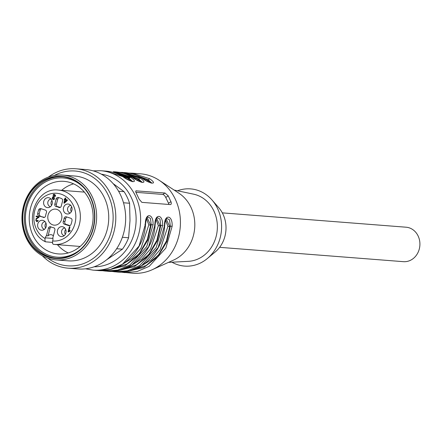 <?xml version="1.0" encoding="UTF-8"?>
<svg xmlns="http://www.w3.org/2000/svg" width="442" height="442" viewBox="0 0 442 442"><rect width="100%" height="100%" fill="white"/><g stroke="black" fill="none" stroke-linecap="round" stroke-linejoin="round"><path stroke-width="0.66" d="M80.151 246.443A27.255 23.901 -85.5 0 1 79.543 246.404L54.316 244.432A27.255 23.901 -85.5 0 1 53.355 244.338L52.554 243.564L52.62 240.962A23.929 20.989 -85.5 0 0 74.958 209.79A23.929 20.989 -85.5 0 0 41.471 199.005A23.929 20.989 -85.5 0 0 45.084 238.536L45.272 237.824A4.486 3.934 94.5 0 1 46.427 235.746L48.018 235.868L50.04 228.249L48.449 228.127L46.427 235.746M53.366 235.873A4.486 3.934 -85.5 0 0 50.979 234.691A4.486 3.934 -85.5 0 0 48.018 235.868M48.449 228.127A1.995 1.751 -85.5 0 1 50.869 226.845A10.636 9.326 -85.5 0 0 53.454 227.68A1.995 1.751 -85.5 0 1 54.869 230.194L52.852 237.813A4.486 3.934 94.5 0 1 52.808 240.255L52.62 240.962M52.405 242.42L45.504 241.813L44.896 240.619L45.084 238.536M84.394 192.115A27.255 23.901 -85.5 0 0 83.781 192.06L58.554 190.088C32.807 186.53 21.768 230.68 45.465 241.791M222.32 212.867L406.087 227.21A17.282 15.161 94.5 0 1 418.126 235.989A17.282 15.161 94.5 0 1 417.397 253.669A17.282 15.161 94.5 0 1 403.402 261.67L219.63 247.332M73.604 183.844A36.393 31.918 -85.5 0 0 61.67 190.331M57.432 244.675A36.393 31.918 -85.5 0 0 68.212 252.935M76.234 249.349A36.393 31.918 -85.5 0 0 92.477 209.641A36.393 31.918 -85.5 0 0 64.007 181.347A36.393 31.918 -85.5 0 0 29.349 215.149A36.393 31.918 -85.5 0 0 58.344 253.918A36.393 31.918 -85.5 0 0 76.234 249.349M84.383 188.353A39.719 34.835 -85.5 0 0 37.758 187.762A39.719 34.835 -85.5 0 0 31.399 240.509A39.719 34.835 -85.5 0 0 76.693 252.172A39.719 34.835 -85.5 0 0 79.566 250.15M62.637 176.75A40.879 35.857 -85.5 0 0 24.509 214.768A40.879 35.857 -85.5 0 0 56.278 258.244M75.582 253.062A40.879 35.857 -85.5 0 0 93.826 208.458A40.879 35.857 -85.5 0 0 61.841 176.678A40.879 35.857 -85.5 0 0 22.918 214.646A40.879 35.857 -85.5 0 0 55.482 258.194A40.879 35.857 -85.5 0 0 75.582 253.062M41.609 181.518A41.216 36.145 -85.5 0 0 26.758 237.586A41.216 36.145 -85.5 0 0 75.72 253.354A41.216 36.145 -85.5 0 0 90.571 197.281A41.216 36.145 -85.5 0 0 41.609 181.518M92.234 196.684A42.542 37.31 94.5 0 1 76.902 254.559A42.542 37.31 94.5 0 1 55.99 259.902A42.542 37.31 94.5 0 1 22.1 214.58A42.542 37.31 94.5 0 1 62.609 175.071A42.542 37.31 94.5 0 1 92.234 196.684M55.99 259.902L68.09 260.841A42.542 37.31 -85.5 0 0 89.002 255.504A42.542 37.31 -85.5 0 0 107.992 209.088A42.542 37.31 -85.5 0 0 74.709 176.015L62.609 175.071M47.858 258.211A47.554 41.708 -85.5 0 0 91.074 259.874A47.554 41.708 -85.5 0 0 108.87 196.629A47.554 41.708 -85.5 0 0 54.316 175.474M42.316 255.736A49.858 43.725 -85.5 0 0 68.156 268.183A49.858 43.725 -85.5 0 0 92.665 261.929A49.858 43.725 -85.5 0 0 114.92 207.536A49.858 43.725 -85.5 0 0 75.913 168.772A49.858 43.725 -85.5 0 0 48.454 177.065M68.156 268.183L78.024 268.951A49.858 43.725 -85.5 0 0 102.538 262.697A49.858 43.725 -85.5 0 0 124.788 208.304A49.858 43.725 -85.5 0 0 85.781 169.546L75.913 168.772M106.649 259.758L122.423 249.183A46.532 40.813 -85.5 0 0 128.589 237.763L130.003 220.575L129.578 203.248L123.495 202.773M129.578 203.248A46.532 40.813 -85.5 0 0 124.075 191.662L113.108 183.596M118.589 191.231L124.075 191.662M122.423 249.183L116.649 248.73M122.373 237.277L128.589 237.763M165.623 220.238L167.927 226.398L160.137 249.636L151.451 259.697L140.324 266.537M156.076 219.492L158.374 225.652L150.589 248.89L141.899 258.957L130.771 265.791M112.39 268.907L127.075 263.985L139.434 253.365L147.385 239.404L150.623 225.061L148.821 224.912L146.523 218.751M131.373 270.416L146.092 265.526L158.501 254.907L166.474 240.923L169.722 226.553L167.927 226.398M127.849 271.322L143.882 267.41L157.811 256.675L166.805 241.702L170.341 226.16L169.722 226.553L166.17 219.005M121.826 269.67L136.545 264.78L148.948 254.161L156.921 240.177L160.17 225.807L158.374 225.652M118.301 270.576L134.329 266.67L148.258 255.929L157.258 240.956L160.789 225.42L160.17 225.807L156.617 218.26M157.197 217.602L159.965 219.099L160.789 225.42L162.59 225.558C163.269 213.806 154.501 213.121 154.949 224.961L148.617 246.807L131.987 264.996L119.832 270.217L107.478 271.25L101.759 270.615L105.566 271.101L117.92 270.068L130.075 264.846L146.705 246.658L153.037 224.812L151.236 224.674L150.623 225.061L147.064 217.514M150.252 182.684L147.716 180.209L147.059 181.104M140.7 181.938L138.164 179.463L137.506 180.358M131.147 181.192L128.611 178.717L127.953 179.612M168.932 204.475A3.326 1.337 57.7 0 0 168.496 203.232L165.744 197.436A3.326 1.337 57.7 0 0 162.778 194.419L135.904 192.32M142.103 178.22L141.888 178.093C150.004 184.286 158.772 184.971 149.529 178.69L132.423 173.181L140.545 173.817A49.858 43.725 94.5 0 1 159.065 180.209A49.858 43.725 94.5 0 1 180.419 223.658A49.858 43.725 94.5 0 1 157.297 266.974A49.858 43.725 94.5 0 1 152.07 269.786A49.858 43.725 94.5 0 1 132.788 273.228L120.865 272.106L124.672 272.592L137.02 271.559L149.181 266.338L165.811 248.15L172.137 226.304L170.341 226.16L169.518 219.845L166.75 218.348M108.749 269.83L124.782 265.924L138.705 255.183L147.705 240.21L151.236 224.674L150.418 218.354L147.65 216.856M151.827 183.132L148.335 179.817L149.529 178.69M142.28 182.386L138.782 179.071L139.976 177.944L122.876 172.441L119.047 172.33L124.782 172.59L141.888 178.093M132.727 181.64L129.23 178.325L116.268 173.441M135.755 191.148L136.351 190.773C135.506 190.845 135.517 191.712 136.39 193.381L139.142 199.176L141.854 202.359L170.507 204.596L171.269 204L171.209 202.337L168.231 195.867L165.004 193.01L135.965 190.85M172.137 226.304C172.816 214.552 164.054 213.867 164.496 225.707L158.17 247.553L141.539 265.741L129.379 270.963L117.031 271.996C140.412 274.504 163.203 252.255 164.662 225.718C165.722 217.066 166.568 219.182 166.767 218.298M163.971 225.669L164.496 225.707L163.971 225.669M154.424 224.923L154.949 224.961L154.424 224.923M153.037 224.812C153.717 213.061 144.948 212.375 145.396 224.216L144.871 224.177L145.396 224.216L139.064 246.061L122.434 264.25L110.279 269.471L97.925 270.504C121.307 273.012 144.098 250.763 145.556 224.232C146.617 215.574 147.462 217.691 147.661 216.807M132.55 177.474L132.335 177.347C140.457 183.54 149.225 184.231 139.976 177.944M123.003 176.728L122.788 176.601C130.904 182.795 139.672 183.485 130.429 177.198L128.611 178.717L119.721 174.916M159.065 180.209L178.861 193.165A37.227 32.647 94.5 0 1 194.806 225.613A37.227 32.647 94.5 0 1 177.54 257.951A37.227 32.647 94.5 0 1 173.64 260.051L152.07 269.786M174.126 190.066L193.613 194.182A33.901 29.736 94.5 0 1 217.061 221.956A33.901 29.736 94.5 0 1 201.635 257.04A33.901 29.736 94.5 0 1 188.369 261.338L168.485 262.382M177.524 190.784A38.719 33.962 94.5 0 1 211.917 199.889A38.719 33.962 94.5 0 1 207.337 258.537A38.719 33.962 94.5 0 1 203.629 261.244A38.719 33.962 94.5 0 1 171.955 262.2M211.917 199.889L218.702 207.635A29.249 25.653 94.5 0 1 215.248 251.94L207.337 258.537M48.614 221.072A8.044 7.055 -85.5 0 0 54.327 225.166A8.044 7.055 -85.5 0 0 61.874 217.685A8.044 7.055 -85.5 0 0 55.581 209.127A8.044 7.055 -85.5 0 0 48.985 212.784A8.044 7.055 -85.5 0 0 48.614 221.072M53.289 194.491L54.106 194.292L55.361 195.088L55.532 196.27L54.957 196.176L54.841 195.303L54.139 194.845L54.162 196.988L53.957 197.524L53.184 197.491L53.443 199.121L54.305 198.425L54.825 198.712L53.465 199.673L52.162 198.563L52.487 197.298L53.062 197.016L53.289 194.491L53.924 194.541L53.228 195.43M53.957 197.524L53.184 197.491M68.438 231.951L68.085 231.835L69.449 226.696L69.996 226.873L68.935 230.879L70.234 230.475L70.074 231.083L68.438 231.951M69.77 213.353A4.984 4.37 -85.5 0 0 72.079 208.723A4.984 4.37 -85.5 0 0 69.477 204.414A4.984 4.37 -85.5 0 0 63.35 208.674A4.984 4.37 -85.5 0 0 68.742 213.829A4.984 4.37 -85.5 0 0 69.77 213.353M51.825 200.215A4.984 4.37 -85.5 0 0 49.736 198.06A4.984 4.37 -85.5 0 0 43.603 202.314A4.984 4.37 -85.5 0 0 49.001 207.469A4.984 4.37 -85.5 0 0 51.825 200.215M39.913 220.917A4.984 4.37 -85.5 0 0 37.89 227.138A4.984 4.37 -85.5 0 0 43.012 230.078A4.984 4.37 -85.5 0 0 46.338 225.602A4.984 4.37 -85.5 0 0 43.747 220.668A4.984 4.37 -85.5 0 0 39.913 220.917M57.858 234.056A4.984 4.37 -85.5 0 0 62.753 236.437A4.984 4.37 -85.5 0 0 66.079 231.962A4.984 4.37 -85.5 0 0 63.488 227.022A4.984 4.37 -85.5 0 0 58.51 228.304A4.984 4.37 -85.5 0 0 57.858 234.056M43.371 217.431A1.995 1.751 -85.5 0 0 45.609 215.773A10.636 9.326 -85.5 0 1 46.393 212.812A1.995 1.751 -85.5 0 0 45.316 210.077L40.819 208.63A1.995 1.751 -85.5 0 0 38.692 209.817A19.94 17.492 -85.5 0 0 37.658 213.724A1.995 1.751 -85.5 0 0 38.868 215.983L44.084 217.492M54.814 204.082A1.995 1.751 -85.5 0 0 56.228 206.596A10.636 9.326 -85.5 0 1 58.819 207.431A1.995 1.751 -85.5 0 0 61.239 206.149L62.604 200.994A1.995 1.751 -85.5 0 0 61.604 198.602A19.94 17.492 -85.5 0 0 58.189 197.502A1.995 1.751 -85.5 0 0 56.178 198.928L54.814 204.082L56.405 204.204L57.775 199.049L56.178 198.928M66.317 216.84A1.995 1.751 -85.5 0 0 64.073 218.503A10.636 9.326 -85.5 0 1 63.289 221.464A1.995 1.751 -85.5 0 0 64.366 224.193L68.869 225.641A1.995 1.751 -85.5 0 0 70.991 224.459A19.94 17.492 -85.5 0 0 72.024 220.547A1.995 1.751 -85.5 0 0 70.814 218.287L66.317 216.84M65.504 199.204L64.919 199.154L65.245 197.933L65.792 198.11L65.471 199.331L67.405 199.955L67.256 200.535L64.339 203.193L63.891 203.049L64.77 199.734L64.167 199.535L64.317 198.961L65.372 199.911M37.929 217.575L38.25 217.309L36.062 216.602L36.222 216L39.172 216.95L36.255 219.238L35.868 220.619L37.111 221L37.553 220.326L38.1 220.575L37.371 221.536L36.68 221.674L36.04 218.641L37.929 217.575L38.564 217.624L36.675 218.691L35.918 219.635M36.642 221.116L37.752 221.05L36.642 221.116M66.836 217.011A1.995 1.751 -85.5 0 0 65.665 218.624A10.636 9.326 94.5 0 1 64.88 221.591A1.995 1.751 -85.5 0 0 65.957 224.321L64.366 224.193M69.935 225.597L65.957 224.321M56.405 204.204A1.995 1.751 -85.5 0 0 57.825 206.723A10.636 9.326 94.5 0 1 60.2 207.453M58.979 197.679A1.995 1.751 -85.5 0 0 57.775 199.049M44.438 217.392L38.868 215.983M41.338 208.801A1.995 1.751 -85.5 0 0 40.288 209.939L38.692 209.817M37.658 213.724L39.25 213.851A19.94 17.492 94.5 0 1 40.288 209.939M39.25 213.851A1.995 1.751 -85.5 0 0 40.46 216.11M51.079 226.95A1.995 1.751 -85.5 0 0 50.04 228.249M64.836 228.05A3.823 3.354 -85.5 0 0 61.919 233.735A3.823 3.354 -85.5 0 0 64.245 235.63M65.709 229.481A3.823 3.354 -85.5 0 0 65.129 233.984A3.823 3.354 -85.5 0 0 65.328 234.354M45.09 221.691A3.823 3.354 -85.5 0 0 43.554 222.177A3.823 3.354 -85.5 0 0 42.178 227.376A3.823 3.354 -85.5 0 0 44.498 229.276M45.968 223.122A3.823 3.354 -85.5 0 0 45.382 227.63A3.823 3.354 -85.5 0 0 45.587 227.995M51.079 199.082A3.823 3.354 -85.5 0 0 48.167 204.768A3.823 3.354 -85.5 0 0 50.487 206.663M51.952 200.513A3.823 3.354 -85.5 0 0 51.371 205.022A3.823 3.354 -85.5 0 0 51.576 205.386M70.825 205.442A3.823 3.354 -85.5 0 0 67.908 211.127A3.823 3.354 -85.5 0 0 70.234 213.022M71.698 206.867A3.823 3.354 -85.5 0 0 71.118 211.375A3.823 3.354 -85.5 0 0 71.317 211.746M68.085 231.835L68.51 231.868M68.991 230.879L68.792 231.619M68.935 230.879L69.571 230.928L70.206 230.663L69.571 230.613M66.714 200.359L65.317 199.911L67.294 200.392L66.714 200.359L64.703 202.215L65.344 202.265L67.267 200.486M65.317 199.911L64.703 202.215M63.891 203.049L64.449 203.088M64.759 202.221L64.554 202.994M64.77 199.734L65.405 199.784M64.167 199.535L64.803 199.585M54.957 196.176L55.537 196.22M54.139 194.845L55.477 195.347M54.825 198.712L53.443 199.121M52.797 198.613L53.775 199.657M53.062 197.016L53.697 197.066L52.858 197.756M53.211 196.463L53.697 197.066M54.432 194.353L53.924 194.541M38.25 217.309L38.885 217.359L38.564 217.624M36.062 216.602L38.885 217.359M36.819 216.193L36.697 216.652M38.189 220.376L37.752 221.05M35.885 220.652L36.984 221.663M45.272 237.824L52.952 238.426M53.327 244.332L54.316 244.432A27.255 23.901 -85.5 0 0 80.267 219.121A27.255 23.901 -85.5 0 0 58.554 190.088M148.821 224.912L140.937 248.299L132.136 258.388L120.893 265.178M135.374 174.933L148.335 179.817L147.716 180.209L138.711 176.375M117.986 174.126L129.583 177.761M125.821 174.187L138.782 179.071L138.164 179.463L129.274 175.662M101.362 174.181A46.532 40.813 94.5 0 1 135.528 211.458A46.532 40.813 94.5 0 1 114.533 260.846A46.532 40.813 94.5 0 1 94.135 266.791M125.13 173.949L139.65 178.038M126.887 174.397L126.429 174.419M115.577 173.203L130.097 177.292M168.496 203.232L170.982 201.662M165.744 197.436L168.231 195.867M162.778 194.419L165.004 193.01M111.318 271.36L115.119 271.847L127.473 270.813L139.628 265.592L156.258 247.404L162.59 225.558M93.174 170.855L100.748 170.711A49.858 43.725 94.5 0 1 139.749 209.469A49.858 43.725 94.5 0 1 117.5 263.863A49.858 43.725 94.5 0 1 92.991 270.123L85.527 268.802M132.423 173.181L128.6 173.076L132.423 173.181M130.429 177.198L113.323 171.695L115.235 171.844L132.335 177.347M100.748 170.711L105.682 171.098L122.788 176.601M68.869 225.641L69.582 225.702M65.665 218.624L64.073 218.503M63.289 221.464L64.88 221.591M57.825 206.723L56.228 206.596M58.819 207.431L60.018 207.525M54.841 195.303L55.477 195.353M52.504 199.209L53.139 199.259M52.162 198.563L52.753 198.613M52.487 197.298L53.123 197.347M36.04 218.641L36.675 218.691M37.122 218.011L37.763 218.061M131.777 176.982L138.352 179.347M122.224 176.242L128.799 178.601M117.031 271.996L111.312 271.36M107.478 271.25C130.86 273.758 153.65 251.509 155.109 224.972C156.17 216.32 157.015 218.436 157.214 217.552M124.782 172.59C130.893 173.082 136.633 174.927 142.015 178.132C151.153 183.844 151.926 183.032 151.993 183.132L151.86 183.192M119.832 174.264L119.439 174.363M115.235 171.844C121.34 172.336 127.086 174.181 132.462 177.386C141.6 183.098 142.374 182.286 142.446 182.386L142.307 182.447M105.682 171.098C111.787 171.59 117.533 173.435 122.909 176.64C132.047 182.353 132.821 181.54 132.893 181.64L132.755 181.701M92.991 270.123L97.925 270.504M54.023 196.983L54.664 197.033M53.615 197.436L54.25 197.486"/></g></svg>
